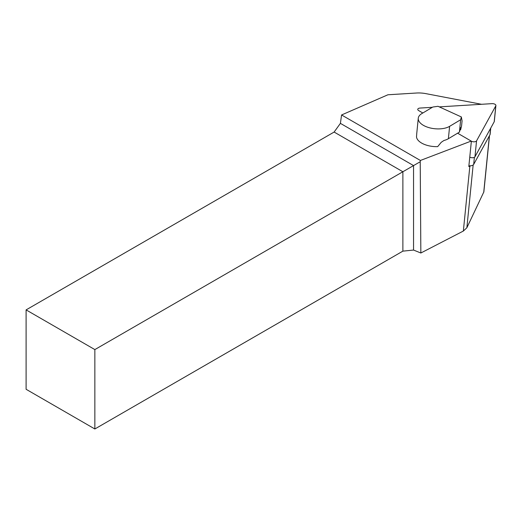 <?xml version="1.0" encoding="UTF-8"?>
<svg xmlns="http://www.w3.org/2000/svg" width="522" height="522" viewBox="0 0 522 522"><rect width="100%" height="100%" fill="white"/><g stroke="black" fill="none" stroke-linecap="round" stroke-linejoin="round"><path stroke-width="0.78" d="M468.9 165.781A4.665 2.349 5.7 0 0 470.733 165.787A11.667 5.866 -174.3 0 1 469.852 166.172L468.815 166.564L469.767 157.102M483.861 191.881L466.864 227.768L463.353 231.044L420.849 253.007L413.548 250.058L402.88 251.141L94.854 428.98L94.854 349.59L26.1 309.892L26.1 389.281L94.854 428.98M460.698 127.649L459.419 132.112L448.378 138.715A17.5 8.796 -174.3 0 1 443.954 140.477L441.214 142.33L437.69 146.623A17.5 8.796 -174.3 0 1 423.427 143.994A17.5 8.796 -174.3 0 1 416.51 136.966L416.732 133.645M481.552 104.289L425.867 93.634A19.444 9.774 5.7 0 0 416.491 93.02L387.931 94.769L341.577 114.964L420.399 160.469L471.183 141.077M26.1 309.892L334.126 132.053L340.403 123.362L341.577 114.964M420.849 253.007L420.217 161.742L413.548 165.591L413.548 250.058M402.88 251.141L402.88 171.751L94.854 349.59M340.403 123.362L413.548 165.591L402.88 171.751L334.126 132.053M420.217 161.742L420.399 160.469M459.419 132.112L460.658 119.734L461.344 116.948L437.997 106.299L432.797 107.036L421.756 113.633A17.5 8.796 5.7 0 0 418.272 118.24A17.5 8.796 5.7 0 0 425.202 126.259A17.5 8.796 5.7 0 0 449.618 126.337L448.378 138.715M460.658 119.734L449.618 126.337M460.469 127.864L460.619 129.808L461.565 125.946L462.074 120.928L461.344 116.948M460.619 129.808L460.052 129.547M490.752 128.053L490.132 134.265A4.665 2.349 -174.3 0 1 489.982 134.748L473.682 164.397A4.665 2.349 5.7 0 1 470.733 165.787M495.796 105.855L494.203 121.783A3.112 1.566 -174.3 0 0 494.301 121.463L495.9 105.535A3.112 1.566 5.7 0 1 495.796 105.855L476.553 140.868A3.112 1.566 -174.3 0 1 471.366 141.181L457.611 133.195M495.9 105.535A3.112 1.566 5.7 0 0 491.998 103.65L439.27 106.88M422.82 113L418.664 110.586A3.112 1.566 -174.3 0 1 417.757 109.326A3.112 1.566 -174.3 0 1 420.047 108.061L432.34 107.304M471.366 141.181L469.774 157.109A3.112 1.566 5.7 0 0 474.961 156.789L494.203 121.783M463.353 231.044L469.852 166.172M466.864 227.768L473.154 164.978M483.724 192.35L489.388 135.818M490.628 128.288L489.982 134.748M474.387 157.318L473.682 164.397M476.553 140.868L474.961 156.789M483.855 191.933L489.499 135.622M418.272 118.24L416.739 133.58"/></g></svg>
